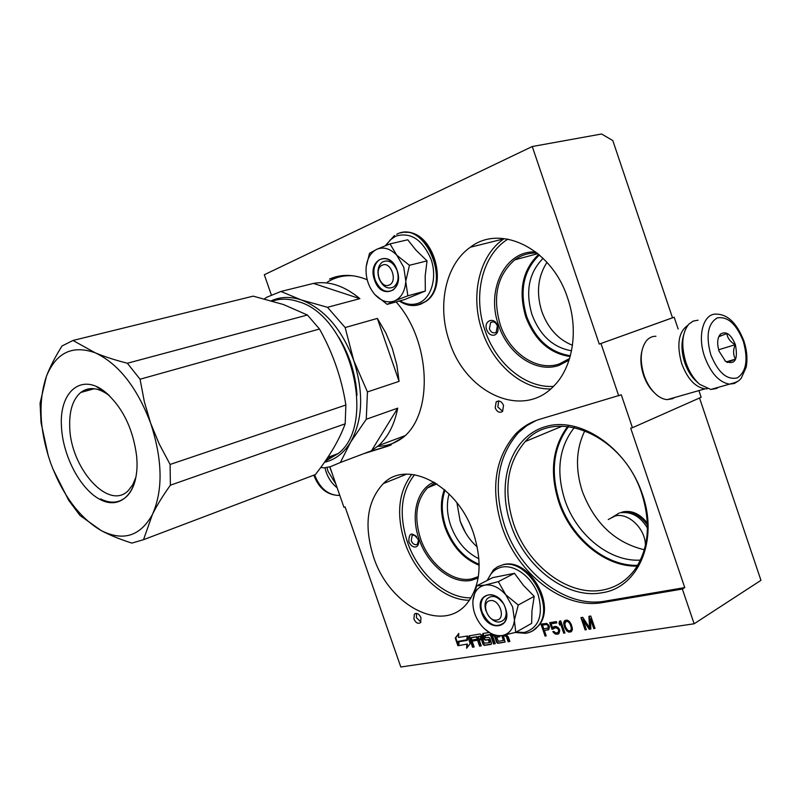 <?xml version="1.0" encoding="UTF-8"?>
<svg xmlns="http://www.w3.org/2000/svg" width="801" height="801" viewBox="0 0 801 801"><rect width="100%" height="100%" fill="white"/><g stroke="black" fill="none" stroke-linecap="round" stroke-linejoin="round"><path stroke-width="1.2" d="M497.561 325.757C498.743 330.322 497.751 333.426 494.597 335.058C491.153 335.819 488.52 334.047 486.698 329.762C483.213 320.55 494.587 316.255 497.561 325.757M497.391 325.887L496.169 332.195L495.218 332.735C492.685 333.296 490.743 331.994 489.391 328.841L490.643 322.513C493.406 321.041 495.659 322.162 497.391 325.887M418.112 539.323C419.203 543.378 418.412 545.932 415.719 546.973C412.765 547.233 410.462 545.411 408.81 541.526C408.981 532.375 412.084 531.634 418.112 539.323M418.452 540.525L417.501 544.049L416.34 544.69C414.167 544.89 412.465 543.549 411.253 540.675L412.145 535.438L414.528 535.118L416.67 536.59M478.147 578.002L471.499 580.294C452.054 584.63 427.574 564.935 419.043 539.103C410.362 514.993 416.85 488.94 434.062 482.122M478.367 576.62L471.849 578.873C452.835 583.138 428.865 563.874 420.515 538.592C413.837 517.056 416.19 500.134 427.574 487.829L435.253 482.843M569.07 360.17L558.938 365.416C536.049 373.436 507.994 354.172 498.643 325.366C485.706 290.573 504.84 250.192 535.759 251.955M569.591 358.528L559.278 363.954C536.9 371.824 509.426 352.991 500.275 324.805C492.255 297.101 497.101 275.444 514.783 259.834C521.401 255.028 528.85 252.756 537.131 253.026M642.302 494.017C658.953 540.615 638.047 587.844 602.072 592.75C566.597 599.589 524.665 566.908 510.798 524.525C496.029 482.282 510.778 436.745 545.351 426.683C579.664 415.939 626.692 447.158 642.302 494.017M641.811 493.786C650.903 523.153 648.82 548.084 635.553 568.6C627.123 580.415 616.139 587.564 602.612 590.057C568.029 596.775 527.058 564.945 513.531 523.584C503.128 490.252 507.043 462.908 525.276 441.531C554.803 406.768 623.228 434.422 641.811 493.786M536.179 420.475L526.688 425.731L518.347 432.74C497.381 456.94 492.825 488.009 504.68 525.947C519.889 572.405 565.786 608.43 604.935 601.161L684.755 587.594L682.362 589.055L602.492 602.582C563.313 609.831 517.376 573.706 502.137 527.158C490.242 489.151 494.788 458.032 515.754 433.802C522.552 426.903 530.582 422.047 539.864 419.243L621.276 394.793L632.44 427.724L701.145 397.286L698.893 390.598M271.249 294.688L264.3 274.743L532.254 146.523L601.591 133.997L612.805 140.565L672.5 317.787L674.182 317.226L678.147 329.011M682.362 589.055L694.137 623.779L760.95 580.335L699.523 397.997M532.254 146.523L599.268 344.1L672.5 317.787M599.268 344.1L674.182 317.226M600.98 343.529L618.722 395.834M632.44 427.724L630.707 428.205L684.755 587.594M694.137 623.779L400.81 667.003L345.111 506.953L343.929 507.273L329.862 466.843M572.475 345.291C558.157 339.504 547.944 328.24 541.826 311.489C536.069 292.996 537.781 276.615 546.983 262.358M477.286 547.003C469.556 540.134 463.849 531.504 460.185 521.141L456.92 502.778M644.354 549.766C615.198 542.738 594.542 523.313 582.377 491.504C575.118 469.146 575.969 448.84 584.92 430.578M473.661 533.756C458.062 485.246 407.198 458.883 383.389 483.554C367.018 501.126 363.734 525.586 373.546 556.935C388.855 605.326 442.452 634.232 467.063 603.383C480.43 586.022 482.633 562.813 473.661 533.756M567.619 298.042C551.879 248.52 500.535 223.619 470.357 247.229C445.326 264.5 436.865 306.202 449.491 341.717C465.471 392.76 522.022 419.554 553.521 386.332C572.655 367.729 579.023 330.753 567.619 298.042M413.907 619.013C415.859 622.998 418.082 624.179 420.555 622.567L420.996 617.731C419.043 613.756 416.83 612.565 414.357 614.167L413.907 619.013M495.198 407.969C497.201 412.104 499.664 413.256 502.597 411.424L503.539 405.366C501.546 401.251 499.093 400.089 496.169 401.882L495.198 407.969M494.377 635.914L496.6 642.342L497.821 643.333L505.081 642.052L503.489 636.164L505.221 635.894L506.462 636.875L508.134 641.751L509.877 641.481L508.305 636.905L506.723 635.654L507.413 634.492M488.88 632.53L482.963 633.491L482.512 634.732L484.064 639.228L485.276 640.209L488.3 639.729L489.331 642.732L484.164 643.143L481.331 634.923L480.119 633.951L469.016 635.894L472.5 647.228L474.152 646.968L472.129 641.12L476.485 640.43L476.104 639.328L471.749 640.019L471.128 637.806L476.405 636.915L479.589 646.137L481.261 645.876L479.228 639.999L481.451 639.649L483.103 644.435L484.315 645.406L491.063 644.374L491.514 643.133L489.852 638.317L488.64 637.336L485.706 637.806L484.775 635.964L490.362 634.682L493.576 643.984L495.278 643.724L492.214 634.833M496.84 636.034L496.26 636.034M501.806 635.583L503.348 640.5L498.372 641.331L496.67 637.236L499.844 636.735L499.544 635.874M467.153 636.044L458.502 637.446L458.793 633.411L455.238 638.057L457.892 645.736L458.212 641.361L466.853 639.989L467.153 636.044M466.903 644.324L466.613 648.229L470.177 643.654L467.524 635.984L467.193 640.399L458.542 641.771L458.262 645.676L467.404 644.044L467.143 647.558M549.466 626.772L548.655 625.01L546.672 623.438L540.945 624.099L545.06 636.074L546.222 635.894L544.38 630.537L548.775 629.576L549.466 626.772M551.999 629.336L555.784 627.664L558.087 628.925L558.798 630.978L557.546 632.8L555.483 632.85L553.972 631.458L552.79 631.649L555.724 634.162L558.888 633.681L559.809 630.287L558.617 628.024L556.415 626.472L554.152 626.562L552.54 627.904L551.128 623.799L556.845 622.878L556.405 621.586L549.716 622.677L551.999 629.336L553.511 628.895M563.734 633.201L564.925 633.02L560.77 620.885L559.579 621.075L559.008 623.078L559.709 625.14L560.279 623.138L563.734 633.201L564.855 632.81M563.804 624.209L564.845 627.864L566.707 630.838L568.84 632.149L571.243 631.779L572.325 629.966L572.304 628.064L571.253 624.39L569.381 621.406L567.248 620.104L564.845 620.495L563.774 622.307L563.804 624.209L564.294 623.929L565.336 627.573L567.198 630.547L569.331 631.859L571.353 631.639M590.868 629.035L590.427 618.853L593.761 628.585L595.003 628.395L590.768 616.029L588.905 616.329L589.596 627.844L582.748 617.321L580.915 617.621L585.12 629.916L586.352 629.726L583.028 620.044L589.226 629.286L590.868 629.035M338.062 276.295L329.501 279.088C341.106 273.952 353.672 274.172 367.208 279.749M396.095 301.917C430.818 340.555 433.671 413.286 403.263 437.326L387.404 446.347L363.744 453.676M366.377 452.685L391.108 444.996M472.039 246.808L471.789 246.247M571.544 350.788C553.181 347.604 539.994 335.549 531.994 314.603C525.186 291.464 528.89 272.71 543.108 258.333M478.928 558.788C465.942 552.37 456.52 541.266 450.683 525.466C446.918 514.212 446.377 503.699 449.081 493.917M640.45 560.109C609.681 562.182 576.239 534.748 564.815 499.894C555.844 471.238 559.038 447.088 574.377 427.444M416.53 613.376L416.42 617.721L420.905 622.067M498.723 400.971L497.821 406.978L502.668 411.354M508.134 641.751L509.806 641.281M503.489 636.164L505.721 635.614L506.953 636.595L508.635 641.461M494.998 635.974L497.101 642.062L498.322 643.053L505.111 642.002M493.576 643.984L495.208 643.533M490.362 634.682L490.863 634.402L494.067 643.704M485.306 635.333L490.863 634.402M481.451 639.649L481.952 639.368L483.604 644.154L484.815 645.125L491.474 644.104M479.228 639.999L481.952 639.368M479.589 646.137L481.201 645.686M476.405 636.915L476.905 636.645L480.089 645.856M471.639 637.526L476.905 636.645M472.129 641.12L476.415 640.239M472.5 647.228L474.082 646.777M469.476 635.674L472.99 646.948M489.952 642.382L489.451 642.662L489.972 642.042L488.79 639.458L485.776 639.929L484.565 638.958L483.063 633.471M496.67 637.236L499.784 636.545M503.849 640.219L503.348 640.5L503.879 639.879L501.897 635.573C494.778 636.244 488.049 633.03 481.721 625.921L481.321 625.431C475.303 617.751 472.51 609.531 472.92 600.76C473.832 592.079 477.776 586.873 484.755 585.141C491.994 584.069 498.953 587.243 505.651 594.682L518.247 605.025L514.442 619.874L512.64 606.968L498.332 581.646L484.755 585.141L476.575 585.891L492.715 577.631L514.442 573.316L498.332 581.646M458.212 641.361L466.873 639.789M455.238 638.057L455.739 637.786L457.992 644.314M458.763 633.831L455.739 637.786M458.262 645.676L467.404 644.044M459.033 641.691L458.763 645.396M467.193 640.399L467.914 637.125M547.894 629.986L548.825 629.496M544.38 630.537L548.385 629.706M545.06 636.074L546.152 635.694M541.506 624.009L545.551 635.784M550.267 622.587L552.49 629.055M551.128 623.799L556.775 622.687M552.54 627.904L553.681 626.783M557.987 634.082L558.958 633.571M556.795 634.272L558.477 633.801M555.724 634.162L557.296 633.981M554.482 633.541L556.214 633.871M553.541 632.61L554.973 633.261M553.431 631.548L554.032 632.319M558.247 632.42L558.657 631.819M558.798 630.978L559.288 630.697L559.158 631.528M558.728 630.177L559.218 629.896L559.288 630.697M558.547 629.666L559.218 629.896M558.087 628.925L559.038 629.376M557.426 628.214L558.577 628.635M556.655 627.794L557.917 627.924M555.784 627.664L557.146 627.503M554.592 627.844L556.274 627.373M553.902 628.234L555.093 627.563M560.279 623.138L560.78 622.858L564.224 632.91M559.008 623.078L559.498 622.788L559.979 624.199M560.009 621.005L559.498 622.788M563.734 623.408L564.224 623.118L564.294 623.929M563.774 622.307L564.274 622.027L564.224 623.118M564.114 621.436L564.605 621.145L564.274 622.027M565.236 620.334L564.605 621.145M590.427 618.853L590.918 618.562L594.242 628.294L594.933 628.184M589.226 629.286L590.858 628.815M583.028 620.044L583.518 619.754L589.706 628.995M585.12 629.916L586.282 629.516M581.466 617.531L585.611 629.626M589.596 627.844L589.416 616.239M570.162 356.545C549.566 353.491 534.758 340.235 525.736 316.755C518.147 290.813 522.472 270.007 538.723 254.338M479.178 565.266C463.489 558.918 452.104 546.312 445.016 527.428C440.42 513.591 440.2 500.965 444.345 489.541M637.185 566.107C604.955 567.128 570.682 538.242 558.758 501.997C549.436 472.44 552.41 447.248 567.669 426.412M414.548 474.733C401.041 491.984 398.638 514.362 407.359 541.866C417.872 573.296 445.997 598.657 471.058 597.826M507.944 239.119C482.162 254.768 472.65 295.719 484.995 330.392C495.949 363.484 525.266 388.185 553.441 386.412M478.738 636.394L480.92 636.384L481.571 638.267L481.071 638.537L478.848 638.888L478.197 637.015L480.52 636.064M543.038 624.9L547.403 624.47L548.435 625.651L548.545 627.794L543.859 629.005L542.547 625.18L543.038 624.9M565.977 621.476L568.76 621.576L570.833 624.53L571.513 629.606L569.681 630.928L567.819 630.397L565.746 627.443L564.795 624.049L565.977 621.476M481.071 638.537L480.019 636.334M542.547 625.18L546.733 624.299M546.242 624.59L547.403 624.47M546.913 624.75L547.974 624.91M547.483 625.201L548.435 625.651M547.934 625.931L548.204 626.702L548.695 626.412M548.204 626.702L548.274 627.503L548.765 627.213M548.274 627.503L548.054 628.074L548.545 627.794M548.054 628.074L547.554 628.425M565.486 621.756L566.888 621.055M566.397 621.336L567.979 621.155M567.488 621.436L568.76 621.576M568.269 621.856L569.601 623.288L570.102 622.998M569.601 623.288L570.342 624.81L570.833 624.53M570.342 624.81L570.963 626.632L571.453 626.342M570.963 626.632L571.293 628.214L571.784 627.924M571.293 628.214L571.023 629.896L571.513 629.606M571.023 629.896L570.602 630.507M637.666 565.326C605.606 566.507 571.413 537.801 559.549 501.716C550.267 472.26 553.271 447.188 568.57 426.502M479.168 564.335C463.869 557.967 452.765 545.571 445.857 527.138C441.391 513.671 441.121 501.346 445.046 490.152M460.285 521.431L465.391 532.475M570.392 355.694C550.117 352.63 535.539 339.544 526.668 316.435C519.198 290.893 523.433 270.388 539.393 254.918M683.633 334.928C681.571 343.168 682.172 352.36 685.436 362.523C688.51 371.344 692.815 378.212 698.352 383.128M698.092 320.19L693.075 321.121L688.77 324.215C681.901 332.956 680.95 345.712 685.916 362.473C689.2 371.874 693.796 379.173 699.714 384.35L710.767 389.466L716.374 388.515L718.567 387.253M743.338 341.396C736.419 323.994 727.719 316.165 717.235 317.917C707.864 323.574 705.711 335.819 710.767 354.653C718.056 372.555 726.928 380.295 737.351 377.872C746.342 371.724 748.334 359.559 743.338 341.396M735.378 344.63C730.993 334.257 726.026 330.753 720.469 334.117C717.306 337.902 716.845 343.619 719.098 351.259L725.496 361.271C734.948 365.286 738.242 359.739 735.378 344.63M724.885 360.75L727.448 362.503L735.478 359.118C733.095 354.993 732.995 350.187 735.168 344.71C730.142 341.697 727.388 337.972 726.887 333.526L718.797 336.71L718.227 338.302M719.929 335.719L719.118 335.969M735.168 344.71L718.847 349.707L718.507 349.246M735.478 359.118L726.397 361.832M718.857 350.518L718.847 349.707M335.839 484.024L328.08 471.479L326.938 467.464M337.141 487.749C332.205 483.944 328.55 478.738 326.177 472.139L324.946 467.764M332.795 475.263L329.722 466.873M641.751 351.709C640.179 358.888 640.77 366.708 643.523 375.158C646.057 382.447 649.631 388.285 654.257 392.65M655.959 336.25C652.214 336.21 649.01 337.732 646.367 340.836C640.42 349.106 639.639 360.54 644.014 375.128C646.797 383.128 650.742 389.476 655.839 394.172C659.644 397.566 663.458 399.379 667.273 399.629L672.55 398.708L674.672 397.516M687.889 325.246C678.507 331.854 676.455 344.65 681.711 363.634C687.488 378.873 695.258 387.273 705.02 388.845L707.283 388.775M683.183 336.831C681.15 344.47 681.661 353.061 684.725 362.593C687.618 370.883 691.684 377.291 696.92 381.807M382.277 265.191C373.376 268.615 380.495 289.261 389.126 285.046C398.147 281.762 390.928 260.776 382.277 265.191M490.102 600.66C480.65 601.921 487.609 622.087 496.79 620.044C506.372 618.943 499.313 598.457 490.102 600.66M645.416 545.651C645.756 529.091 628.515 512.31 615.238 515.954L608.259 519.529M624.99 512.38C633.711 511.909 641.2 516.164 647.438 525.156M647.388 523.193C640.339 514.132 632.349 510.317 623.418 511.759L620.535 512.7M403.754 267.254L396.815 255.259L409.451 265.301L405.807 281.051L403.754 267.254M366.237 266.493L369.541 253.256L376.8 249.291C370.262 252.695 366.678 259.274 366.037 269.006C365.887 278.728 368.76 287.159 374.648 294.297L375.048 294.738C381.216 301.186 387.664 303.279 394.372 300.996L387.163 304.38L404.635 299.564L425.321 291.033L425.191 275.834L427.043 260.876L416.13 250.323L407.719 239.779L389.997 243.904L396.815 255.259C390.287 248.54 383.619 246.548 376.8 249.291L389.997 243.904M378.382 276.255C377.241 269.807 378.573 265.071 382.387 262.057C388.415 259.304 393.321 262.147 397.086 270.578C399.128 277.777 398.057 283.194 393.862 286.838C387.754 289.762 382.798 286.968 378.993 278.448L378.733 277.617M385.972 245.446L390.287 239.889L395.704 236.165C410.603 231.769 422.387 239.479 431.078 259.324C437.436 277.546 431.409 298.132 418.713 303.068C412.615 305.381 406.387 304.64 400.019 300.836M397.036 270.177C404.745 291.123 381.046 300.936 374.558 279.98C366.778 259.564 390.197 248.841 397.036 270.177M394.372 300.996L394.803 300.816C401.261 297.672 404.926 291.304 405.777 281.692L405.807 281.051M427.043 260.876L409.451 265.301M405.777 281.692L407.849 295.809L394.803 300.816M425.321 291.033L407.849 295.809M387.163 304.38L375.048 294.738M397.036 270.227C399.509 278.958 398.217 285.536 393.161 289.962C385.752 293.516 379.734 290.132 375.108 279.789C372.595 270.918 373.967 264.28 379.233 259.874C386.533 256.55 392.47 260.005 397.036 270.227M505.201 607.528C506.723 612.354 506.402 616.319 504.219 619.413C499.604 623.769 494.437 622.687 488.74 616.179M485.967 610.933C484.405 606.017 484.765 602.012 487.048 598.908C492.094 594.502 497.491 596.024 503.238 603.453M487.739 580.184C490.362 573.035 495.038 568.69 501.766 567.128C514.923 564.244 532.295 577.391 538.312 595.243C543.468 615.599 538.773 628.004 524.244 632.47L516.124 632.129M505.491 608.229C513.071 628.775 487.879 632.76 481.591 612.445C473.932 592.36 498.853 587.503 505.491 608.229M515.784 632.319L502.357 635.503C509.236 633.991 513.251 628.975 514.392 620.455L515.784 632.319L531.644 623.368L531.964 610.823L534.207 596.345L523.574 585.531L514.442 573.316M514.392 620.455L514.442 619.874M534.207 596.345L518.247 605.025M501.897 635.573L493.806 635.824L484.094 628.435M472.92 600.76L476.575 585.891M504.46 605.696L505.451 608.139C507.303 613.997 506.923 618.793 504.29 622.547C496.089 628.605 488.71 625.18 482.142 612.254C480.25 606.287 480.69 601.421 483.454 597.646C489.691 592.279 496.3 594.242 503.278 603.513M355.754 383.339L350.438 361.822L344.51 347.684M271.409 300.745C280.55 296.66 290.503 296.39 301.296 299.934L280.911 291.474L266.733 297.251L264.43 298.863M313.481 283.414L359.879 298.663C344.27 285.727 328.8 280.64 313.481 283.414L280.911 291.474M359.879 298.663L327.489 307.294L301.296 299.934C324.375 308.866 341.857 329.071 353.762 360.56L345.151 327.549L327.489 307.294M377.351 318.418L399.078 381.366L396.795 364.795L392.29 348.375L385.722 332.715L377.351 318.418L345.151 327.549M399.078 381.366L367.439 391.929L353.762 360.56C363.874 392.68 362.833 419.864 350.648 442.092L366.277 419.253L367.439 391.929M397.717 408.15L371.504 450.753L378.503 445.636C388.145 436.925 394.543 424.43 397.717 408.15L366.277 419.253M371.504 450.753L340.365 462.497L350.648 442.092C343.909 453.066 335.178 459.794 324.455 462.287M320.76 467.434L323.944 467.874L330.513 466.673L340.365 462.497M327.309 282.172C335.028 277.316 343.609 275.184 353.051 275.784M377.732 446.317C387.263 446.167 395.894 443.063 403.634 437.006M48.31 456.039L41.041 422.628L40.07 403.213L46.438 376.28C38.037 401.121 39.409 429.967 50.573 462.828C62.678 495.288 79.569 517.877 101.246 530.602C123.224 541.576 140.275 536.219 152.39 514.532C163.164 490.322 162.583 459.904 150.668 423.258L159.199 443.924L170.102 464.46L170.383 485.206C162.723 495.939 156.726 505.721 152.39 514.532L143.519 539.684L131.875 543.108C119.84 539.253 109.637 535.088 101.246 530.602L79.99 515.474L68.656 500.255L52.836 468.825M319.499 329.021L140.055 379.223L127.369 363.253L307.414 315.013L319.499 329.021C332.906 352.991 341.697 378.322 345.872 405.016L345.181 423.819C339.424 439.659 329.481 456.58 315.374 474.572L143.519 539.684M170.383 485.206L345.181 423.819M170.102 464.46L345.872 405.016M140.055 379.223L144.37 401.882L150.668 423.258C136.981 387.263 118.498 363.784 95.219 352.81C104 356.505 114.723 359.989 127.369 363.253M81.902 391.609L92.796 388.585M72.991 340.465L95.219 352.81C72.46 344.75 56.2 352.57 46.438 376.28C49.972 367.018 55.159 356.916 62.007 345.992L72.991 340.465L253.196 296.15L283.424 304.52L307.414 315.013M325.937 460.144L336.63 454.127M357.016 395.213C355.684 374.437 349.576 355.093 338.713 337.171M272.43 301.046C280.55 298.383 289.211 298.583 298.423 301.667C349.897 315.534 377.571 423.849 338.222 453.536L327.789 457.401M325.146 461.296L338.222 453.536M308.435 477.206L315.374 474.572M135.96 477.046L132.766 484.745L128.32 490.542C108.666 511.178 70.188 467.894 69.707 426.512C69.236 410.623 72.901 399.278 80.711 392.49L94.288 388.715M109.276 395.554C98.343 387.454 88.821 386.432 80.711 392.49M137.031 462.537L136.691 456.57C133.156 428.815 122.663 407.298 105.211 391.999C81.472 372.465 59.164 391.769 61.447 426.282C62.668 455.759 80.34 489.401 100.195 499.544C120.04 510.117 137.822 493.536 137.031 462.537M96.821 386.933L107.564 393.972M135.479 479.388C133.667 486.838 130.693 492.565 126.558 496.58C119.289 503.128 110.638 503.909 100.606 498.923M604.935 601.161L602.492 602.582M390.037 445.346L387.404 446.347M411.724 474.362C398.337 492.114 396.074 514.903 404.916 542.708C415.619 574.637 443.944 600.52 469.486 600.239M470.357 247.229L503.749 238.908C478.758 255.879 470.007 296.67 482.302 331.324C493.336 364.555 522.312 389.636 550.718 388.966M505.221 635.894L505.721 635.614M497.821 643.333L498.322 643.053M496.6 642.342L497.101 642.062M484.925 635.553L485.426 635.273M484.315 645.406L484.815 645.125M483.103 644.435L483.604 644.154M471.248 637.746L471.749 637.466M468.935 636.915L469.436 636.645M488.7 640.059L489.201 639.779M485.276 640.209L485.776 639.929M484.064 639.228L484.565 638.958M482.512 634.732L483.013 634.452M503.378 640.159L503.879 639.879M478.347 636.605L478.848 636.324M480.42 636.665L480.92 636.384M710.767 389.466L729.501 384.14C739.393 381.586 738.963 380.435 741.225 378.242L746.162 367.289C747.683 359.208 746.943 350.478 743.939 341.116C737.08 323.424 727.959 314.433 716.565 314.142C703.588 312.921 697.03 335.279 704.64 356.765C710.867 373.256 719.158 382.377 729.501 384.14L734.377 383.489L738.582 380.825M339.774 495.328L338.222 495.429C327.759 494.778 319.979 488.159 314.893 475.584L314.663 474.913M400.81 232.911C428.865 223.95 451.093 285.396 425.691 301.556L417.551 305.111M396.755 234.262C424.87 218.853 452.465 284.135 425.191 301.687L420.785 304.17L414.297 305.551M503.128 564.665C527.649 557.606 556.004 605.536 538.813 625.511L532.775 630.828M487.118 580.505L493.406 569.831L497.671 566.697L502.678 564.895C527.198 557.836 555.564 605.786 538.362 625.771C535.448 629.596 531.714 632.009 527.158 633M515.754 433.802L518.347 432.74M383.389 483.554L406.548 474.192M414.357 614.167L415.919 613.366M496.169 401.882L498.612 400.961M525.276 441.531L562.302 426.132M514.783 259.834L537.882 253.647M427.574 487.829L436.905 483.914M417.501 544.049L418.522 543.579M411.874 535.669L413.406 534.978M490.643 322.513L492.905 321.802M719.749 336.23L720.469 334.117M724.995 360.84L725.496 361.271M339.664 495.018L338.222 495.429C327.028 494.838 318.978 488.3 314.082 475.794L313.912 475.263M705.02 388.845L667.273 399.629M405.306 232.38C433.071 230.027 449.922 286.358 425.691 301.556L420.545 304.21C413.446 306.743 406.377 305.682 399.339 301.026M385.281 245.717L394.462 235.504M503.769 564.545C528.73 557.816 556.695 604.965 538.813 625.511L538.362 625.771C534.948 630.017 530.642 632.53 525.446 633.321L515.213 632.49M647.448 528.079C640.55 516.525 631.528 511.408 620.395 512.73M610.492 518.387L619.333 512.97M378.503 445.636L405.046 435.674M109.126 395.404L105.211 391.999"/></g></svg>
